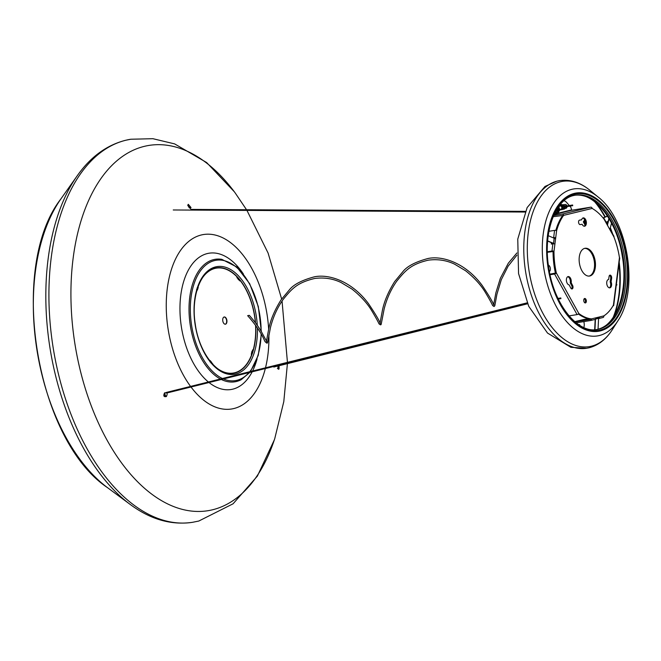 <?xml version="1.0" encoding="UTF-8"?>
<svg xmlns="http://www.w3.org/2000/svg" width="661" height="661" viewBox="0 0 661 661"><rect width="100%" height="100%" fill="white"/><g stroke="black" fill="none" stroke-linecap="round" stroke-linejoin="round"><path stroke-width="0.99" d="M187.724 205.315L188.294 204.315L190.996 207.546L190.418 208.554L187.724 205.315A1.124 0.711 -1 0 1 188.063 205.811L189.41 207.942M164.564 392.882C167.167 392.32 167.778 393.535 166.39 396.542C163.779 397.112 163.168 395.889 164.564 392.882A1.124 0.545 48.1 0 1 164.597 393.642L164.316 393.716M164.597 393.642C164.068 395.41 164.068 396.129 164.589 395.79L165.2 395.542L164.928 393.46M279.074 365.731L279.058 368.937C278.107 369.83 277.785 368.706 278.083 365.558M225.5 324.179A3.652 2.066 80.8 0 0 226.855 320.18A3.652 2.066 80.8 0 0 224.244 316.983A3.652 2.066 80.8 0 0 224.153 316.999A3.652 2.066 80.8 0 0 222.798 320.998A3.652 2.066 80.8 0 0 225.409 324.196A3.652 2.066 80.8 0 0 225.5 324.179M224.112 317.016A3.652 2.066 -99.2 0 1 226.591 320.304A3.652 2.066 -99.2 0 1 225.269 324.212M255.369 322.642A53.144 30.076 80.8 0 0 240.381 280.785L239.761 280.875M216.23 268.151A53.144 30.076 80.8 0 0 216.097 268.168A53.144 30.076 80.8 0 0 214.784 268.432A53.144 30.076 80.8 0 0 207.133 272.382M239.208 280.223L236.952 277.628L236.828 276.686A53.144 30.076 80.8 0 0 216.37 268.126A53.144 30.076 80.8 0 0 215.056 268.391A53.144 30.076 80.8 0 0 202.456 277.835M251.304 354.213L251.502 355.106A53.144 30.076 80.8 0 1 233.283 373.052A53.144 30.076 80.8 0 1 217.023 368.21M198.027 287.279L198.126 286.535M223.178 371.92A53.144 30.076 80.8 0 0 233.011 373.101A53.144 30.076 80.8 0 0 233.143 373.077M212.355 363.856L212.288 363.443M210.999 363.046L211.727 362.426L210.595 361.418M197.193 289.923L197.887 288.477L196.986 288.163M251.874 351.52L251.42 353.742M252.692 349.867L252.428 350.677M252.824 349.851L253.27 349.71A53.144 30.076 80.8 0 0 255.551 325.229M196.499 289.642L197.399 289.956L198.226 287.444M212.379 363.732L210.876 361.385L210.033 361.922M212.66 363.69L212.66 364.186M252.039 351.726L252.593 350.19M209.843 360.873L210.074 360.518L210.752 361.303M197.614 288.526L197.16 288.361M197.399 289.956L196.771 290.782M237.968 278.851L238.439 279.702M237.241 277.967L236.985 277.513M585.456 302.912A2.247 1.272 80.8 0 0 586.299 300.449A2.247 1.272 80.8 0 0 584.688 298.483A2.247 1.272 80.8 0 0 584.63 298.491A2.247 1.272 80.8 0 0 583.795 300.953A2.247 1.272 80.8 0 0 585.406 302.928A2.247 1.272 80.8 0 0 585.456 302.912M584.258 298.706A2.247 1.272 -99.2 0 1 585.39 300.648A2.247 1.272 -99.2 0 1 584.919 302.845M583.151 217.915A4.214 2.388 -99.2 0 1 583.258 217.89A4.214 2.388 -99.2 0 1 586.266 221.584A4.214 2.388 -99.2 0 1 584.704 226.202A4.214 2.388 -99.2 0 1 584.597 226.219A4.214 2.388 -99.2 0 1 582.134 224.294A38.239 21.648 80.8 0 0 581.217 224.41A38.239 21.648 80.8 0 0 580.275 224.6A2.247 1.272 80.8 0 1 580.226 224.608A2.247 1.272 80.8 0 1 578.615 222.641A2.247 1.272 80.8 0 1 579.449 220.179A42.742 24.193 -99.2 0 1 580.507 219.964A42.742 24.193 -99.2 0 1 581.647 219.832A4.214 2.388 -99.2 0 1 583.151 217.915M582.812 218.047A4.214 2.388 -99.2 0 1 585.365 221.823A4.214 2.388 -99.2 0 1 584.126 226.211M580.052 220.047A42.742 24.193 -99.2 0 1 580.73 219.981L581.647 219.832M569.195 284.916A4.214 2.388 -99.2 0 1 566.452 280.942A4.214 2.388 -99.2 0 1 568.063 276.595A4.214 2.388 -99.2 0 1 568.163 276.579A4.214 2.388 -99.2 0 1 570.583 278.413A4.214 2.388 -99.2 0 1 571.178 282.677A38.239 21.648 80.8 0 0 572.566 285.37A2.247 1.272 80.8 0 1 572.98 287.626A2.247 1.272 80.8 0 1 572.062 288.956A2.247 1.272 80.8 0 1 570.831 288.105A42.742 24.193 -99.2 0 1 569.195 284.916M609.566 275.356A2.247 1.272 80.8 0 1 610.723 278.339A42.742 24.193 -99.2 0 1 610.161 281.875L611.078 281.726A4.214 2.388 -99.2 0 1 609.938 287.824A4.214 2.388 -99.2 0 1 609.83 287.841A4.214 2.388 -99.2 0 1 606.815 284.156A4.214 2.388 -99.2 0 1 608.384 279.537A4.214 2.388 -99.2 0 1 608.492 279.512A4.214 2.388 -99.2 0 1 608.607 279.504A38.239 21.648 80.8 0 0 609.078 276.505A2.247 1.272 80.8 0 1 609.938 275.141A2.247 1.272 80.8 0 1 609.996 275.133A2.247 1.272 80.8 0 1 611.64 278.19A42.742 24.193 -99.2 0 1 611.078 281.726M610.161 281.875A4.214 2.388 -99.2 0 1 609.359 287.841M589.893 275.968A14.055 7.957 80.8 0 0 595.115 260.583A14.055 7.957 80.8 0 0 585.068 248.28A14.055 7.957 80.8 0 0 584.721 248.346A14.055 7.957 80.8 0 0 579.499 263.731A14.055 7.957 80.8 0 0 589.546 276.042A14.055 7.957 80.8 0 0 589.893 275.968M584.613 248.379A14.055 7.957 -99.2 0 1 594.247 261.037A14.055 7.957 -99.2 0 1 589.083 276.091M584.498 221.559L585.299 221.435M584.82 219.997L583.473 221.592A1.462 0.644 -29 0 0 583.415 222.063A1.462 0.644 -29 0 0 584.126 222.236L585.398 222.038M598.56 318.577L598.585 318.569A1.462 1.206 -103.7 0 0 599.502 316.941L595.784 317.85A1.462 1.206 76.3 0 1 594.867 319.478L590.678 320.494M594.941 319.461L590.603 320.511A1.462 1.206 -103.7 0 1 590.521 320.527L576.194 322.841M574.987 321.601A1.462 1.206 76.3 0 1 575.136 321.568L580.094 320.362A1.462 1.206 -103.7 0 0 579.664 320.544M590.356 319.42L575.037 321.89M583.663 319.494A1.462 1.206 76.3 0 1 583.812 319.461L588.439 318.718M547.349 251.767L551.968 251.023A1.462 0.554 -172.8 0 1 553.984 251.378A57.35 32.463 80.8 0 0 556.331 272.935L555.414 273.084A57.35 32.463 80.8 0 1 553.067 251.527L547.358 252.287M551.497 242.67L551.324 244.049L552.877 243.802A1.462 0.554 7.2 0 1 554.901 244.157L555.686 237.96A1.462 0.554 -172.8 0 0 553.662 237.605L553.017 237.712M555.81 230.433A57.35 32.463 80.8 0 1 562.718 215.503L563.635 215.362A57.35 32.463 80.8 0 0 556.603 230.739A1.462 0.554 7.2 0 0 554.579 230.383L548.944 231.292M553.926 238.092L554.719 238.547M552.034 243.934L552.158 242.951M567.716 276.728A4.214 2.388 -99.2 0 1 570.261 282.825A38.239 21.648 80.8 0 0 571.649 285.519L572.566 285.37M571.575 288.882A2.247 1.272 80.8 0 0 571.649 285.519M578.375 314A57.35 32.463 80.8 0 0 590.529 319.048L591.446 318.899A57.35 32.463 80.8 0 1 578.838 313.512A1.462 0.644 151 0 1 577.086 314.595L569.038 315.892M581.217 224.41L580.308 224.558A38.239 21.648 80.8 0 0 579.994 224.608M598.734 318.536L602.923 317.52A1.462 1.206 76.3 0 0 603.84 315.892A57.35 32.463 80.8 0 0 613.425 305.109A1.462 0.554 -172.8 0 1 613.689 305.489A1.462 0.554 -172.8 0 1 613.069 305.853L612.995 305.861M613.689 305.489L619.712 257.98A1.462 0.554 7.2 0 0 619.448 257.608A57.35 32.463 80.8 0 0 613.871 236.836A1.462 0.644 151 0 0 613.962 236.316L610.533 230.144A1.462 0.644 -29 0 0 610.053 229.945M569.823 206.141L570.534 206.951A2.247 1.272 80.8 0 1 571.187 208.43L571.806 210.231L590.711 207.182A1.462 1.206 76.3 0 1 592.165 208.43A57.35 32.463 80.8 0 1 604.088 219.204A1.462 0.644 -29 0 0 604.179 218.692L607.599 224.856A1.462 0.644 151 0 1 607.517 225.376L610.45 230.664A1.462 0.644 -29 0 0 610.533 230.144M554.901 244.157L553.984 251.378L553.067 251.527M590.603 320.511A1.462 1.206 -103.7 0 0 591.446 318.899L595.784 317.85M556.603 230.739L555.686 237.96L554.769 238.109M604.179 218.692A1.462 0.644 -29 0 0 603.534 218.502M583.903 321.601L584.159 323.386A5.627 3.165 84.5 0 1 583.82 327.509M584.415 221.41L584.985 220.402M584.324 220.096A5.627 2.975 -101.1 0 1 584.638 219.65M562.718 215.503L553.158 216.709M592.165 208.43L563.635 215.362A1.462 1.206 -103.7 0 0 562.172 214.114L553.678 215.486M569.303 205.538L566.634 202.456A8.436 4.776 80.8 0 0 563.949 200.779M549.927 274.15L555.414 273.084M550.059 274.745L554.579 274.018A1.462 0.644 -29 0 0 556.331 272.935L578.838 313.512M570.261 282.825L571.178 282.677M556.777 209.487A2.809 1.595 80.8 0 0 558.281 210.504A2.809 1.595 80.8 0 0 558.685 210.338A2.809 1.595 80.8 0 0 558.71 210.314M555.298 212.107A5.065 2.867 80.8 0 0 557.273 212.949A5.065 2.867 80.8 0 0 558 212.644A5.065 2.867 80.8 0 0 559.107 210.958M555.19 212.313A5.065 2.867 80.8 0 0 556.992 212.991A5.065 2.867 80.8 0 0 557.132 212.966M555.81 211.165L556.438 211.991L557.81 211.768L559.917 210.099M556.463 210.008L557.81 211.768M562.164 204.852A2.247 1.272 80.8 0 0 561.453 204.951A2.247 1.272 80.8 0 0 561.404 204.993M562.709 209.397A2.528 1.429 -99.2 0 1 562.676 209.421A2.528 1.429 -99.2 0 1 562.313 209.57A2.528 1.429 -99.2 0 1 561.908 209.537M560.776 205.141A2.528 1.429 -99.2 0 1 561.139 204.728A2.528 1.429 -99.2 0 1 561.511 204.571A2.528 1.429 -99.2 0 1 562.024 204.646A2.528 1.429 -99.2 0 1 562.313 204.827M562.181 209.578L561.511 209.694M560.702 205.158L562.329 204.827M560.47 205.282L561.387 204.596M561.015 209.818L563.213 208.248L562.792 206.017L560.181 205.348L561.99 206.207L562.404 208.438L561.015 209.818L559.206 208.959L558.785 206.728L561.255 204.646M561.478 209.702L562.503 209.52M559.908 205.579L560.933 204.67M559.528 205.926L560.801 204.72M560.883 209.768L560.123 209.463M560.049 204.993L560.478 204.745M560.685 209.834L559.578 209.182M560.594 209.843L559.247 208.992M559.132 208.752L558.983 206.406M560.454 209.834L559.52 209.694L558.487 206.876M560.131 209.917L559.338 209.719L558.305 207.141L559.413 209.859L560.644 209.843M559.768 209.983L559.057 209.76L558.049 207.513M559.644 210L558.875 209.793L557.884 207.752L558.95 209.934L559.933 210.091M559.479 210.165L558.495 210.008L557.529 208.298L558.421 209.868L559.181 210.074L557.661 208.083M558.702 210.14L557.322 208.612M558.248 210.215L557.025 209.091M558.264 210.223L556.917 209.264M557.603 210.256L557.132 209.983M560.545 205.158L563.61 204.629L564.453 205.621L565.081 206.67L564.866 207.827L564.436 209.05L563.552 209.264L564.197 206.885L565.081 206.67M561.098 204.736L562.024 204.646M558.355 210.206L557.826 210.462M558.809 210.132L557.578 210.148L556.909 209.273M559.016 210.239L558.041 210.074L557.198 208.81M562.015 209.62L559.867 209.785L559.231 208.975M559.148 208.81L558.793 206.463M560.206 204.637L560.842 204.679M561.561 209.694L560.024 209.413M560.189 204.654L561.296 204.604M559.85 205.629L560.503 204.662L561.511 204.571M560.412 205.29L560.958 204.588L562.412 204.811M572.608 205.009L572.732 205.67L572.608 205.009M566.279 206.711L565.849 207.323L565.527 205.604L566.18 206.042M565.601 207.157L566.014 206.753M565.915 206.083L565.362 205.844M566.948 205.918A1.966 1.619 -103.7 0 0 564.833 204.53M560.098 205.968A1.686 1.388 -103.7 0 0 560.718 209.289A1.686 1.388 -103.7 0 0 560.098 205.968M564.197 206.885L562.726 204.844L560.594 205.249M562.726 204.844L563.61 204.629M561.916 209.529L563.552 209.264M562.404 208.438L563.213 208.248M561.99 206.207L562.792 206.017M565.758 208.347A1.966 1.619 -103.7 0 0 567.039 206.587M560.743 298.491L560.825 297.954L560.743 298.491M616.903 284.858L616.655 284.395L616.903 284.858M548.242 235.696L554.224 238.233L553.571 243.388L554.108 238.167M547.663 241.058L553.885 243.81M547.68 240.901L553.455 243.331M594.677 329.732L595.181 319.37M594.958 329.723L595.47 319.131M598.048 329.228L598.577 318.321A0.678 0.554 -103.7 0 0 598.569 318.148L598.403 317.214M579.92 325.443A1.124 0.636 84.5 0 0 579.21 324.584A1.124 0.636 84.5 0 0 579.16 324.592L578.697 324.658M579.16 324.592L578.739 324.691M603.146 218.014L607.509 216.164M603.047 217.89L607.426 216.031M611.557 223.137L609.839 229.574M606.129 222.195L608.145 221.336M608.921 218.427L607.335 224.376M609.112 218.741L607.517 224.707M248.949 315.396L247.66 315.669L248.949 315.396M190.996 207.546A1.124 0.702 179.4 0 0 189.583 207.463M166.39 396.542A1.124 0.545 -131.9 0 0 165.2 395.542M279.058 368.937A1.124 0.801 -162.3 0 0 278.008 368.119M249.825 372.399L241.224 379.687A62.035 35.116 -99.2 0 1 236.473 381.488A62.035 35.116 -99.2 0 1 221.319 379.48M220.41 379.009A62.035 35.116 -99.2 0 1 189.186 315.008A62.035 35.116 -99.2 0 1 213.66 259.616A62.035 35.116 -99.2 0 1 221.823 259.335L236.82 267.003L249.651 283.668L258.302 306.522L261.368 331.731M261.153 331.376A60.952 34.504 80.8 0 0 214.536 260.574A60.952 34.504 80.8 0 0 190.558 316.065A60.952 34.504 80.8 0 0 222.418 378.513M223.418 378.96A60.952 34.504 80.8 0 0 236.944 380.315A60.952 34.504 80.8 0 0 248.966 372.614M255.551 322.882A53.425 30.241 80.8 0 0 216.321 267.845L215.065 268.102C200.547 270.828 190.855 296.971 195.259 324.055C199.035 353.048 217.973 376.77 233.325 373.333A53.425 30.241 80.8 0 0 234.647 373.068A53.425 30.241 80.8 0 0 255.733 325.468M257.402 327.906A54.549 30.877 -99.2 0 1 235.77 374.027A54.549 30.877 -99.2 0 1 195.673 327.749A54.549 30.877 -99.2 0 1 215.717 266.862A54.549 30.877 -99.2 0 1 257.286 325.311M107.487 487.644C35.611 439.615 7.8 267.052 60.936 198.87A168.985 95.647 80.8 0 0 107.487 487.644L130.267 504.492A192.384 108.9 -99.2 0 1 77.271 175.719C90.499 156.963 106.595 145.156 125.565 140.289L130.787 139.24A194.004 109.817 -99.2 0 0 126.003 140.206A194.004 109.817 -99.2 0 0 53.962 352.503A194.004 109.817 -99.2 0 0 192.541 522.306L198.796 521.042L233.085 503.789L257.377 476.094L274.323 439.904M287.411 363.649L283.792 401.648L274.761 438.573A185.014 104.719 -99.2 0 1 212.454 509.805A185.014 104.719 -99.2 0 1 76.469 352.834A185.014 104.719 -99.2 0 1 144.429 146.337A185.014 104.719 -99.2 0 1 235.159 192.896L246.536 209.735M214.974 268.126A53.425 30.241 -99.2 0 1 216.701 268.077M233.614 372.994A53.425 30.241 -99.2 0 1 231.961 373.49M216.321 267.845A53.425 30.241 80.8 0 0 215.114 268.085M208.38 381.992A69.025 39.073 -99.2 0 1 179.957 309.563A69.025 39.073 -99.2 0 1 207.372 253.551A69.025 39.073 -99.2 0 1 243.388 274.042M257.079 358.948A69.025 39.073 -99.2 0 1 252.568 371.019M252.163 371.821A69.025 39.073 -99.2 0 1 232.755 389.164A69.025 39.073 -99.2 0 1 209.033 382.529M190.575 386.412A88.359 50.013 -99.2 0 1 166.589 295.665A88.359 50.013 -99.2 0 1 201.341 234.969A88.359 50.013 -99.2 0 1 268.663 329.31M268.895 335.028A88.359 50.013 -99.2 0 1 265.499 367.813M265.317 368.557A88.359 50.013 -99.2 0 1 233.829 408.548A88.359 50.013 -99.2 0 1 191.012 386.999M249.718 371.73A60.952 34.504 80.8 0 0 261.128 334.003M585.307 224.368L584.126 222.236M580.094 320.362L583.812 319.461M552.877 243.802L551.968 251.023M554.579 230.383L553.662 237.605M603.84 315.892L599.502 316.941M619.448 257.608L613.425 305.109M610.45 230.664L613.871 236.836M604.088 219.204L607.517 225.376M610.723 278.339L611.64 278.19M590.711 207.182L562.172 214.114M571.806 210.231L554.108 214.528M571.468 209.942L554.306 214.114M554.579 274.018L577.086 314.595M598.569 318.148L595.66 318.858M598.577 318.321L595.528 319.065M548.374 265.144A3.355 1.9 -99.2 0 1 550.299 268.126A3.355 1.9 -99.2 0 1 549.407 271.555M613.226 317.321A80.411 45.518 80.8 0 0 618.969 263.846M611.475 231.829A80.411 45.518 80.8 0 0 610.153 228.4M607.748 222.815A80.411 45.518 80.8 0 0 607.244 221.724M604.914 217.097A80.411 45.518 80.8 0 0 594.578 201.646M586.629 348.281L570.897 347.314L547.523 333.061L528.734 306.316L518.563 273.596L517.761 239.117L527.139 207.579L544.986 186.46L556.901 181.164L559.603 180.618A84.914 48.063 80.8 0 0 557.512 181.04A84.914 48.063 80.8 0 0 525.982 273.96A84.914 48.063 80.8 0 0 586.629 348.281L589.025 347.793C598.494 345.306 606.277 339.217 612.383 329.542A83.716 47.385 80.8 0 1 591.331 346.224A83.716 47.385 80.8 0 1 529.8 275.199A83.716 47.385 80.8 0 1 560.553 181.758A83.716 47.385 80.8 0 1 589.934 190.31L597.998 196.92A74.445 42.139 80.8 0 0 571.872 189.319A74.445 42.139 80.8 0 0 544.524 272.406A74.445 42.139 80.8 0 0 599.238 335.565A74.445 42.139 80.8 0 0 617.952 320.734C639.27 289.559 628.024 219.816 597.998 196.92M574.888 195.251A68.042 38.512 -99.2 0 1 622.893 255.518A68.042 38.512 -99.2 0 1 597.527 329.368A68.042 38.512 -99.2 0 1 596.536 329.583M575.566 195.127L573.938 195.458C555.281 199.019 543.012 232.3 548.597 266.747C553.414 303.606 577.466 333.846 597.222 329.484A68.042 38.512 80.8 0 0 598.899 329.145A68.042 38.512 80.8 0 0 624.166 254.683A68.042 38.512 80.8 0 0 575.566 195.127A68.042 38.512 80.8 0 0 573.996 195.441M600.023 330.103A69.165 39.148 -99.2 0 1 549.184 271.415A69.165 39.148 -99.2 0 1 574.591 194.218A69.165 39.148 -99.2 0 1 625.43 252.899A69.165 39.148 -99.2 0 1 600.023 330.103M574.434 193.376A70.016 39.635 80.8 0 0 548.713 271.531A70.016 39.635 80.8 0 0 600.18 330.938A70.016 39.635 80.8 0 0 625.901 252.783A70.016 39.635 80.8 0 0 574.434 193.376M614.102 315.975A80.171 45.378 80.8 0 0 619.192 262.062M612.722 234.093A80.171 45.378 80.8 0 0 610.334 227.731M607.913 222.203A80.171 45.378 80.8 0 0 607.608 221.567M605.278 216.948A80.171 45.378 80.8 0 0 595.834 202.654M192.541 522.306C171.29 525.388 150.534 519.455 130.267 504.492M60.936 198.87L77.271 175.719M246.95 210.405L268.102 253.08L281.636 299.012M282.049 301.044L287.444 362.368M234.275 191.707L206.629 162.54L174.62 143.891L152.873 138.694L130.787 139.24M231.945 373.498L233.54 373.011M216.626 268.085L214.957 268.126M261.335 334.375L258.244 355.345L250.494 371.54M278.083 365.913L278.174 368.681L277.38 368.4M188.063 205.811L189.385 207.942M251.808 353.148L251.511 354.04M252.684 350.487L252.395 351.379M238.96 279.636L239.538 280.314M237.2 277.612L237.786 278.289M585.076 225.062L583.415 222.063M580.019 320.378L583.737 319.478M602.997 317.503L598.659 318.561M525.016 212.041L173.248 209.975M565.494 206.835L572.723 205.67M565.37 206.174L572.616 205.009M525.313 211.371L190.831 209.405M563.759 204.786L564.932 204.505M564.601 208.636L565.866 208.331M527.42 303.482L166.845 393.006M558.289 299.045L560.933 298.623M557.983 298.417L560.825 297.954M527.148 302.854L166.134 392.485M616.267 285.139L616.763 285.065M527.561 303.796L273.811 367.037M595.85 329.707L597.437 329.385C616.358 325.931 628.776 290.716 622.125 255.336C616.573 219.485 593.041 191.145 574.186 195.35M617.952 320.734L612.383 329.542M559.603 180.618C570.179 179.156 580.292 182.386 589.934 190.31M266.383 341.58L268.63 329.451C270.407 320.122 274.546 310.257 281.057 299.854L289.221 290.03C293.451 284.585 301.846 280.181 314.396 276.819C328.244 273.861 351.512 280.694 368.524 303.713C381.827 323.485 379.621 323.353 380.339 323.212M247.66 315.669C262.896 332.929 264.392 341.621 265.301 341.877L266.813 343.158C268.052 339.961 265.995 350.966 270.506 327.393C273.1 317.065 277.306 307.77 283.115 299.507C291.807 288.807 297.02 282.693 314.669 278.479C327.294 276.785 336.342 280.264 341.018 282.495L352.024 289.113C360.534 295.93 367.012 302.969 371.441 310.232C379.24 323.179 378.819 323.94 379.183 323.973L380.43 324.84C381.67 321.643 379.612 332.648 384.132 309.075C386.718 298.755 390.924 289.46 396.732 281.198C405.433 270.489 410.638 264.375 428.287 260.17C440.92 258.468 449.959 261.946 454.636 264.185L465.65 270.803C474.16 277.612 480.63 284.651 485.058 291.922C492.858 304.861 492.437 305.622 492.8 305.663L494.048 306.53L494.8 305.779L496.94 294.203L501.302 279.686L508.135 266.16L516.91 255.138M380.001 323.262L382.256 311.133C384.024 301.804 388.164 291.939 394.675 281.545L402.838 271.712C407.069 266.267 415.463 261.863 428.022 258.501C441.862 255.543 465.129 262.376 482.142 285.395C495.444 305.175 493.238 305.035 493.957 304.903M493.618 304.952L495.874 292.815L500.327 278.347L508.292 263.227L516.902 252.965M266.722 341.53L262.417 333.582C259.666 328.236 255.295 322.163 249.321 315.355"/></g></svg>
